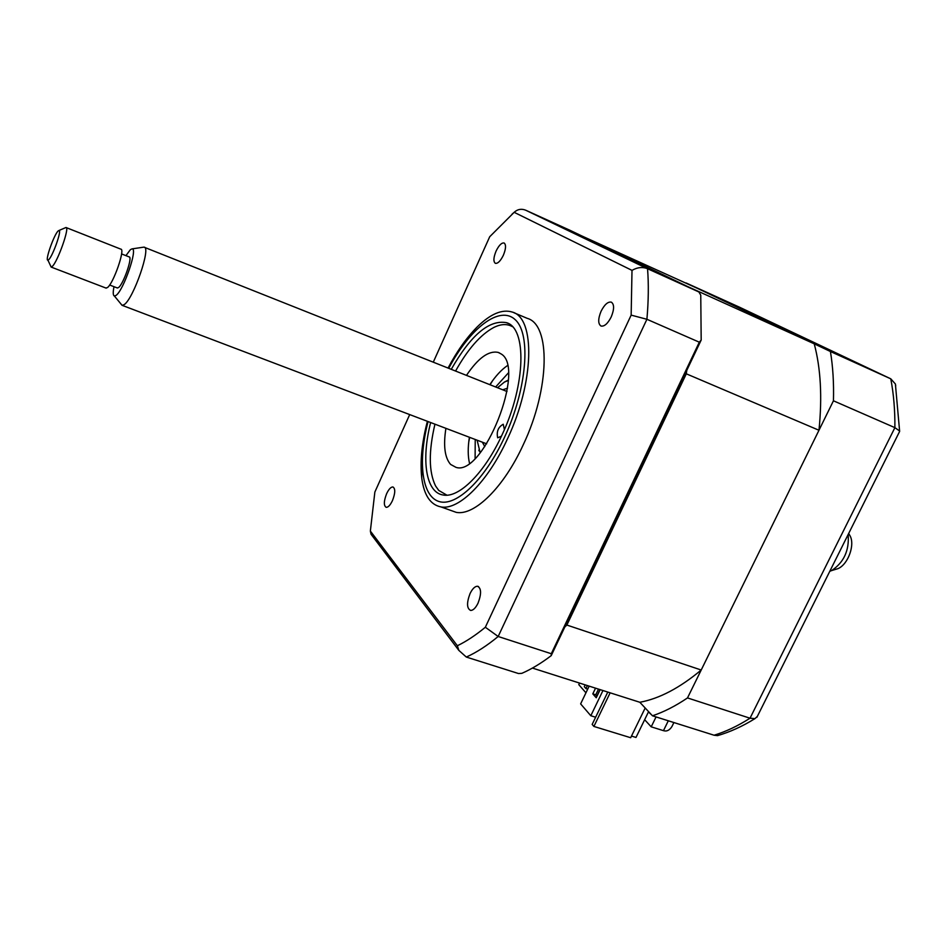 <?xml version="1.0" encoding="UTF-8"?>
<svg xmlns="http://www.w3.org/2000/svg" width="947" height="947" viewBox="0 0 947 947"><rect width="100%" height="100%" fill="white"/><g stroke="black" fill="none" stroke-linecap="round" stroke-linejoin="round"><path stroke-width="1.42" d="M579.528 683.071L578.783 684.634L585.944 692.802M607.785 692.068L592.171 724.419L593.899 726.444L630.678 737.725L645.179 707.989M610.14 692.813L593.899 726.444M651.477 714.725L648.435 711.955M644.647 719.708L651.205 726.834L656.058 716.926M582.429 236.241L698.034 288.646L814.231 343.82C820.741 368.276 822.327 397.089 818.977 430.258L701.206 670.014C679.792 687.924 659.337 698.673 639.829 702.272L652.471 715.79C663.835 711.99 675.519 706.036 687.498 697.927L833.443 400.794C833.928 383.026 832.922 366.596 830.424 351.515L890.772 378.824L895.389 383.985L895.732 385.808M672.63 725.118L671.932 726.55C669.517 730.326 666.688 731.688 663.468 730.658L668.31 720.785M652.471 715.79L714.074 735.227L717.566 735.618L721.614 734.387M687.498 697.927L750.024 718.217L754.984 718.607L757.387 716.334M833.443 400.794L894.891 427.653L899.603 430.992L899.378 431.915M830.424 351.515L686.078 282.964L739.654 307.266L890.772 378.824C893.66 393.822 895.033 410.098 894.891 427.653L750.024 718.217C737.772 726.006 725.793 731.676 714.074 735.227M651.205 726.834L663.468 730.658M496.074 251.085C493.458 257.548 493.221 261.621 495.352 263.325C497.826 263.716 500.501 261.029 503.366 255.252C505.97 248.801 506.219 244.717 504.124 243C501.614 242.586 498.939 245.285 496.074 251.085M601.096 311.208C597.971 318.89 597.936 323.838 601.014 326.04C604.375 326.656 607.761 323.637 611.194 316.996C614.319 309.326 614.366 304.389 611.36 302.152C607.95 301.489 604.541 304.508 601.096 311.208M470.055 593.568C466.528 602.931 466.753 608.566 470.718 610.46C473.251 610.353 475.69 607.915 478.046 603.132C481.573 593.793 481.372 588.146 477.466 586.229C474.897 586.3 472.435 588.75 470.055 593.568M386.636 493.671C383.748 501.176 383.606 505.734 386.222 507.343C388.223 507.343 390.306 505.106 392.449 500.632C395.337 493.127 395.491 488.569 392.91 486.947C390.886 486.936 388.791 489.173 386.636 493.671M449.979 510.125L456.241 512.363C474.4 515.997 503.721 487.575 523.312 444.64C550.089 388.329 550.669 324.561 527.254 318.358L513.819 312.688M421.652 453.116L421.758 478.105C424.007 495.222 430.423 504.834 441.006 506.929C458.869 510.445 487.977 481.763 507.58 438.615C534.392 381.996 535.422 318.109 512.398 312.096C502.253 308.911 490.546 313.836 477.241 326.881L469.44 335.451M430.625 422.54C421.119 460.195 425.819 492.558 443.172 495.009C459.011 498.311 484.864 472.754 502.218 434.495C525.893 384.423 526.863 327.804 506.337 322.643C489.126 319.577 470.766 335.143 451.269 369.33M433.276 362.18L489.717 236.726L514.174 212.317L632.004 270.38L631.152 315.126L485.338 627.257L498.169 636.491L551.284 653.726L551.201 655.655C541.092 663.338 531.303 669.233 521.833 673.341L518.494 673.53L466.326 657.064L458.845 650.388L371.058 534.262L370.36 531.078L374.858 492.049L409.696 414.585M551.284 653.726L699.312 342.187L646.908 319.281L498.169 636.491C487.113 645.605 476.495 652.471 466.326 657.064M699.312 342.187L701.182 340.056L700.756 295.133L698.886 291.972L647.547 268.735C648.742 284.064 648.529 300.909 646.908 319.281L631.152 315.126M698.886 291.972L570.437 230.5L525.715 210.21C521.442 208.518 517.63 209.192 514.257 212.235L514.174 212.317M551.201 655.655L701.182 340.056M485.338 627.257C475.654 635.236 466.338 641.403 457.365 645.747L370.36 531.078M457.365 645.747L458.845 650.388M373.378 537.328L371.058 534.262M632.004 270.38C637.307 267.303 642.48 266.746 647.535 268.723L525.727 210.222L647.535 268.723M434.945 424.185C428.553 451.47 428.766 472.056 435.573 485.965L438.757 490.439L446.913 495.174M501.413 436.224L497.672 437.798C496.358 431.595 498.205 427.073 503.236 424.244L504.396 429.595M466.48 375.379C478.105 358.084 488.652 350.426 498.134 352.391L501.046 353.894C526.437 367.886 483.159 476.708 456.016 467.368L450.618 464.432C444.77 457.78 443.196 445.753 445.907 428.34M469.475 463.13C467.83 456.075 467.794 447.458 469.381 437.265M489.824 384.671C495.541 376.077 501.389 369.732 507.379 365.637M512.41 326.656C507.107 323.637 500.845 323.933 493.647 327.544C480.425 334.729 467.735 349.242 455.578 371.046M648.588 711.635L635.993 737.453L631.495 736.068M495.648 386.98L508.302 372.976M475.11 458.348L475.228 439.479M492.57 380.718L490.12 384.778M469.676 437.372L468.741 442.048M818.977 430.258L686.303 373.816L566.874 625.056L564.814 626.997M701.206 670.014L566.874 625.056M814.231 343.82L686.007 285.805M686.764 370.395L686.303 373.816M582.464 236.217L686.007 285.757M595.639 717.234L590.81 715.731L602.955 690.529M589.152 686.125L580.629 703.881L590.81 715.731M585.175 684.859L584.299 686.693L585.944 688.564L587.389 685.569M587.72 689.132L585.944 688.564M600.007 689.582L596.882 696.069M600.161 689.641L596.243 697.761L592.798 693.867L595.545 688.161M597.001 696.211L595.758 694.802L598.492 689.108M595.758 694.802L592.798 693.867M639.829 702.272L532.439 668.073M508.267 380.516L504.408 382.079L497.53 387.725M504.715 381.913L508.29 380.067M482.343 442.19L484.793 446.629M507.521 388.187L502.727 389.797M477.122 440.201L480.176 452.784M479.17 451.032L478.791 450.156M849.506 534.866L849.897 535.552C855.307 544.513 848.204 564.329 838.024 568.626L834.473 569.703M829.785 571.313L831.608 570.579C843.895 562.435 849.4 550.42 848.145 534.534M143.293 247.226L144.039 247.167C151.52 246.599 133.468 298.897 124.14 304.65L122.092 305.36L120.908 303.916M113.995 286.692C112.871 292.41 113.001 295.523 114.409 296.02L116.019 295.417C123.56 290.504 138.262 247.641 132.012 248.883L130.39 249.665L125.927 255.643M117.156 287.9L118.482 287.592C123.406 284.313 133.006 256.53 129.1 256.886L121.583 253.926M65.083 227.896L66.006 227.505C69.995 226.984 57.589 262.059 52.215 266.462L51.126 267.066L50.392 265.42M105.815 288.006L107.413 287.604C113.462 283.508 125.549 248.635 120.778 249.132L66.219 227.6M48.688 259.691C52.689 256.329 61.981 230.109 59.057 230.452L58.122 230.985C53.955 234.738 44.746 261.076 47.918 260.165L48.688 259.691M428.056 421.557C417.816 461.26 421.628 495.944 438.828 501.46C455.886 507.225 484.959 479.892 504.775 436.721C527.017 388.767 531.22 334.492 515.44 319.897C499.909 304.697 470.02 328.041 448.724 368.324M671.932 726.55L673.897 722.549M717.566 735.618C729.948 732.055 742.424 726.385 754.984 718.607M756.866 717.364L899.65 431.382M899.603 430.992L895.389 383.985M477.241 326.881C466.611 337.617 456.88 351.349 448.061 368.052M507.817 323.27L506.337 322.643M427.393 421.308C421.841 442.711 419.959 461.639 421.758 478.105M456.241 512.363L441.006 506.929M478.566 586.595L477.466 586.229M511.984 214.223L514.257 212.235M499.543 352.971L498.134 352.391M849.897 535.552L848.69 533.457M838.024 568.626L831.608 570.579M144.489 247.345L507.012 391.502M132.012 248.883L143.837 247.143M65.97 227.505L59.057 230.452M47.918 260.165L51.174 267.066M51.126 267.066L106.194 288.148M117.464 288.018L109.639 285.011M114.409 296.02L122.092 305.36M122.293 305.396L486.663 443.823"/></g></svg>
